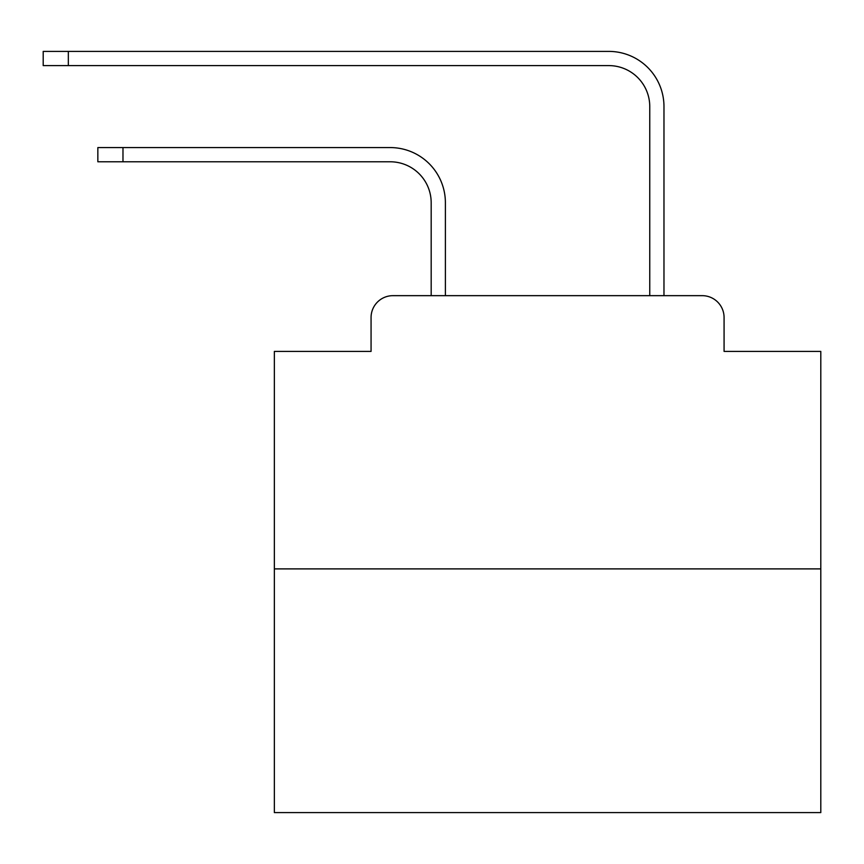 <?xml version="1.0" encoding="UTF-8"?>
<svg xmlns="http://www.w3.org/2000/svg" width="864" height="864" viewBox="0 0 864 864"><rect width="100%" height="100%" fill="white"/><g stroke="black" fill="none" stroke-linecap="round" stroke-linejoin="round"><path stroke-width="1.3" d="M371.066 317.52L371.066 351.4L371.066 317.52A21.859 21.859 0 0 1 392.926 295.661L431.179 295.661L431.179 202.759A40.986 40.986 0 0 0 390.193 161.784A40.986 40.986 0 0 1 431.179 202.759A40.986 40.986 0 0 0 390.193 161.784A40.986 40.986 0 0 1 431.179 202.759A40.986 40.986 0 0 0 390.193 161.784A40.986 40.986 0 0 1 431.179 202.759A40.986 40.986 0 0 0 390.193 161.784A40.986 40.986 0 0 1 431.179 202.759A40.986 40.986 0 0 0 390.193 161.784A40.986 40.986 0 0 1 431.179 202.759A40.986 40.986 0 0 0 390.193 161.784A40.986 40.986 0 0 1 431.179 202.759A40.986 40.986 0 0 0 390.193 161.784A40.986 40.986 0 0 1 431.179 202.759A40.986 40.986 0 0 0 390.193 161.784A40.986 40.986 0 0 1 431.179 202.759A40.986 40.986 0 0 0 390.193 161.784A40.986 40.986 0 0 1 431.179 202.759A40.986 40.986 0 0 0 390.193 161.784A40.986 40.986 0 0 1 431.179 202.759A40.986 40.986 0 0 0 390.193 161.784L97.848 161.784L97.848 147.571L122.98 147.571L122.98 161.784M820.8 568.89L274.352 568.89L274.352 812.603L820.8 812.603L820.8 351.4L724.075 351.4L724.075 317.52A21.859 21.859 0 0 0 702.216 295.661L392.926 295.661M274.352 568.89L274.352 351.4L371.066 351.4M122.98 147.571L390.193 147.571A55.188 55.188 0 0 1 445.392 202.759L445.392 295.661L445.392 202.759L445.392 295.661L445.392 202.759L445.392 295.661L445.392 202.759L445.392 295.661L445.392 202.759L445.392 295.661L445.392 202.759L445.392 295.661L445.392 202.759L445.392 295.661L445.392 202.759L445.392 295.661L445.392 202.759L445.392 295.661L445.392 202.759L445.392 295.661L445.392 202.759L445.392 295.661L462.326 295.661M632.826 295.661L649.76 295.661L649.76 106.585A40.986 40.986 0 0 0 608.774 65.599A40.986 40.986 0 0 1 649.76 106.585A40.986 40.986 0 0 0 608.774 65.599A40.986 40.986 0 0 1 649.76 106.585A40.986 40.986 0 0 0 608.774 65.599A40.986 40.986 0 0 1 649.76 106.585A40.986 40.986 0 0 0 608.774 65.599A40.986 40.986 0 0 1 649.76 106.585A40.986 40.986 0 0 0 608.774 65.599A40.986 40.986 0 0 1 649.76 106.585A40.986 40.986 0 0 0 608.774 65.599A40.986 40.986 0 0 1 649.76 106.585A40.986 40.986 0 0 0 608.774 65.599A40.986 40.986 0 0 1 649.76 106.585A40.986 40.986 0 0 0 608.774 65.599A40.986 40.986 0 0 1 649.76 106.585A40.986 40.986 0 0 0 608.774 65.599A40.986 40.986 0 0 1 649.76 106.585A40.986 40.986 0 0 0 608.774 65.599A40.986 40.986 0 0 1 649.76 106.585A40.986 40.986 0 0 0 608.774 65.599A40.986 40.986 0 0 1 649.76 106.585M663.973 295.661L663.973 106.585L663.973 295.661L663.973 106.585L663.973 295.661L663.973 106.585L663.973 295.661L663.973 106.585L663.973 295.661L663.973 106.585L663.973 295.661L663.973 106.585L663.973 295.661L663.973 106.585L663.973 295.661L663.973 106.585L663.973 295.661L663.973 106.585L663.973 295.661L663.973 106.585L663.973 295.661L663.973 106.585L663.973 295.661L702.216 295.661M724.075 351.4L724.075 317.52M43.2 51.397L68.332 51.397L68.332 65.599L43.2 65.599L43.2 51.397M663.973 106.585A55.188 55.188 0 0 0 608.774 51.397L68.332 51.397M68.332 65.599L608.774 65.599"/></g></svg>

